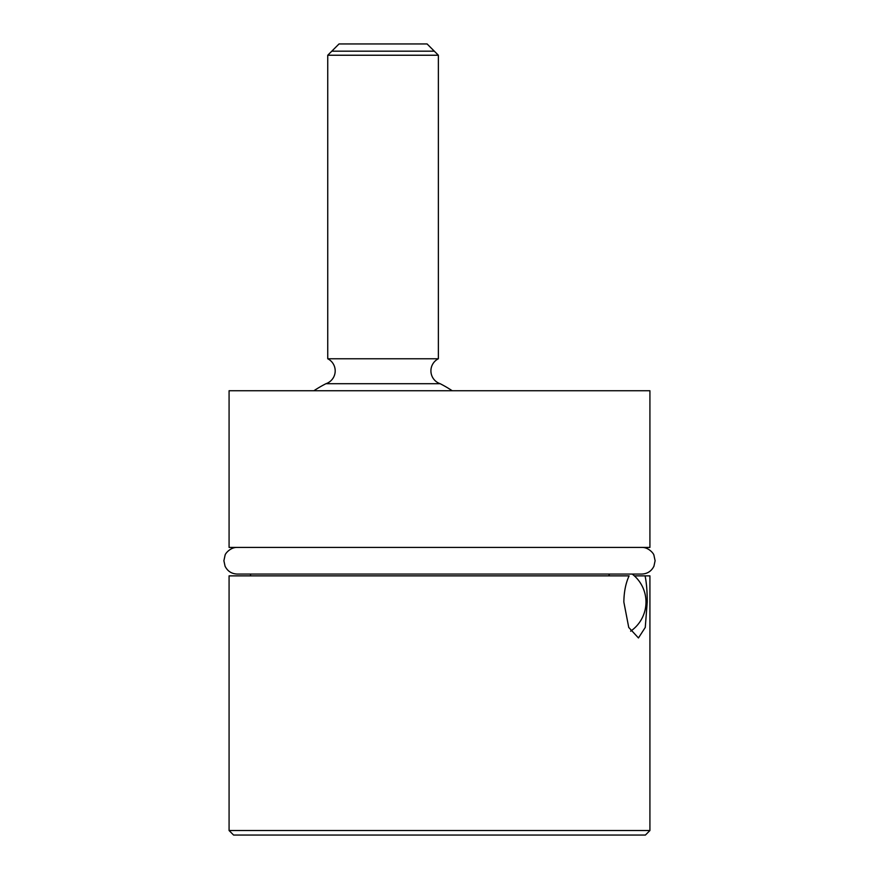 <?xml version="1.0" encoding="UTF-8"?>
<svg xmlns="http://www.w3.org/2000/svg" width="879" height="879" viewBox="0 0 879 879"><rect width="100%" height="100%" fill="white"/><g stroke="black" fill="none" stroke-linecap="round" stroke-linejoin="round"><path stroke-width="1.32" d="M649.922 830.534L645.406 835.05L233.594 835.05L229.078 830.534L229.078 575.866L629.1 575.866C625.749 583.085 624.002 591.809 623.848 602.06L628.738 627.441L638.451 637.956L645.263 627.441L647.23 602.06C647.274 591.809 646.559 583.085 645.087 575.866L649.922 575.866L649.922 830.534L229.078 830.534M439.5 390.737L649.922 390.737L649.922 547.419L229.078 547.419L229.078 390.737L439.5 390.737M647.186 597.731L646.966 591.611M609.586 574.064L608.664 575.866M645.087 575.866L634.352 575.866M641.791 547.419C648.559 547.123 653.888 553.748 653.932 555.253L655.108 560.736L653.932 566.219C651.416 571.207 647.373 573.822 641.791 574.064L237.209 574.064C231.627 573.822 227.584 571.207 225.068 566.219L223.892 560.736L225.068 555.253C225.112 553.748 230.441 547.123 237.209 547.419M313.891 390.737A125.532 125.532 0 0 1 325.922 383.716L440.192 383.716A13.548 13.548 0 0 1 438.368 358.764L327.746 358.764A13.548 13.548 0 0 1 325.922 383.716M452.224 390.737A125.532 125.532 0 0 0 440.192 383.716M327.746 358.764L327.746 55.234L438.368 55.234L438.368 358.764L327.746 358.764M438.368 55.234L427.084 43.95L339.03 43.95L327.746 55.234M331.812 51.18L434.303 51.18M630.628 631.177A35.292 35.292 0 0 0 632.188 574.064M250.526 575.866L250.526 574.064"/></g></svg>
